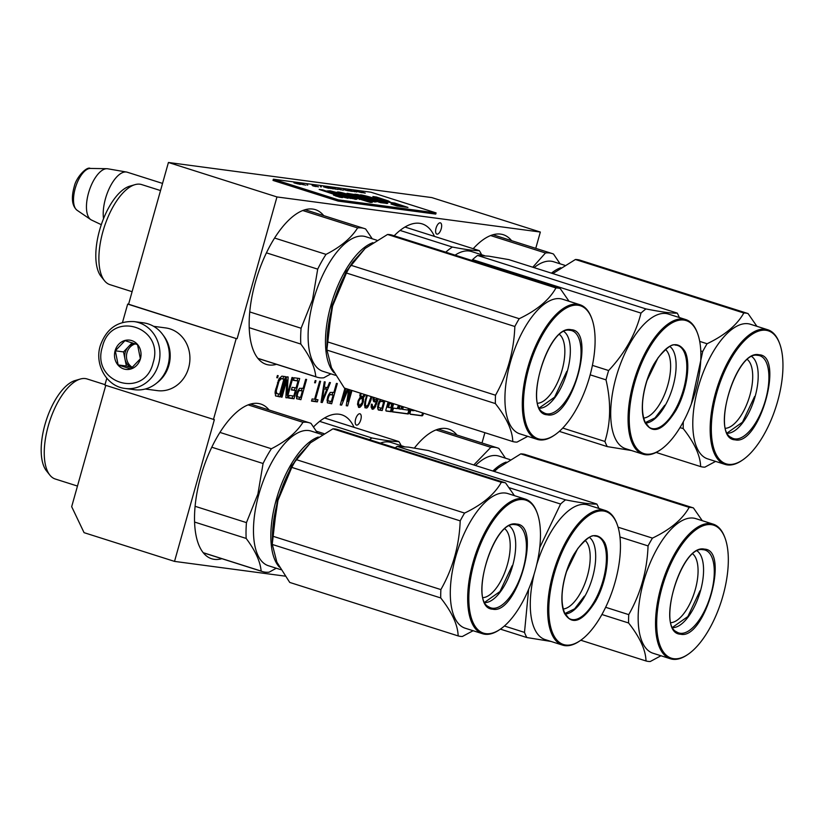 <?xml version="1.0" encoding="UTF-8"?>
<svg xmlns="http://www.w3.org/2000/svg" width="824" height="824" viewBox="0 0 824 824"><rect width="100%" height="100%" fill="white"/><g stroke="black" fill="none" stroke-linecap="round" stroke-linejoin="round"><path stroke-width="1.24" d="M106.811 378.257L104.895 385.076L214.364 419.663L174.523 561.391L84.069 532.664L71.678 506.678L105.781 385.354M168.426 162.483L276.967 196.946L540.338 232.049L431.797 197.585L168.426 162.483L128.585 304.211L127.669 304.087L122.498 322.452M127.669 304.087L236.2 338.551L213.437 419.54M236.2 338.551L128.585 304.211M276.967 196.946L237.127 338.674M540.338 232.049L535.755 248.343M481.999 442.993L484.893 432.693M511.591 240.67A81.164 35.329 107.6 0 0 503.248 234.696A81.164 35.329 107.6 0 0 500.59 234.109A81.164 35.329 107.6 0 0 473.213 248.704M434.475 236.406A81.164 35.329 107.6 0 0 422.207 223.901A81.164 35.329 107.6 0 0 419.55 223.304A81.164 35.329 107.6 0 0 394.16 235.788M323.729 215.631A81.164 35.329 107.6 0 0 315.386 209.657A81.164 35.329 107.6 0 0 312.729 209.069A81.164 35.329 107.6 0 0 256.233 279.305A81.164 35.329 107.6 0 0 266.255 364.373A81.164 35.329 107.6 0 0 268.902 364.97A81.164 35.329 107.6 0 0 276.514 364.321M456.959 435.041A81.164 35.329 107.6 0 0 448.606 429.067A81.164 35.329 107.6 0 0 445.959 428.48A81.164 35.329 107.6 0 0 414.431 448.009M354.062 427.337A81.164 35.329 107.6 0 0 341.785 414.833A81.164 35.329 107.6 0 0 339.127 414.235A81.164 35.329 107.6 0 0 313.542 426.925M269.098 410.002A81.164 35.329 107.6 0 0 260.745 404.028A81.164 35.329 107.6 0 0 258.097 403.441A81.164 35.329 107.6 0 0 201.592 473.676A81.164 35.329 107.6 0 0 211.613 558.744A81.164 35.329 107.6 0 0 214.271 559.341A81.164 35.329 107.6 0 0 221.883 558.682M441.211 228.835A5.902 2.565 107.6 0 0 440.418 222.871A5.902 2.565 107.6 0 0 436.051 228.155A5.902 2.565 107.6 0 0 436.844 234.119A5.902 2.565 107.6 0 0 441.211 228.835M360.788 419.776A5.902 2.565 107.6 0 0 359.995 413.803A5.902 2.565 107.6 0 0 355.638 419.086A5.902 2.565 107.6 0 0 356.421 425.06A5.902 2.565 107.6 0 0 360.788 419.776M388.341 402.03A2.348 1.02 107.6 0 0 387.682 403.461L385.993 409.446A1.586 0.69 107.6 0 0 386.209 411.052A1.586 0.69 107.6 0 0 386.26 411.063L391.39 411.753L393.645 403.719M401.731 406.284L400.938 409.126L399.228 408.9L400.103 405.769M408.58 408.457L407.777 410.033L402.648 409.353L403.369 406.798M417.737 411.361L416.656 411.022M411.114 409.26L410.156 412.669A1.586 0.69 107.6 0 0 410.373 414.276A1.586 0.69 107.6 0 0 410.424 414.287L422.032 415.832A1.586 0.69 107.6 0 0 423.165 414.4L423.495 413.195M398.497 405.253L397.189 408.622L393.46 408.127L392.399 411.887L408.055 413.978A1.586 0.69 107.6 0 0 409.188 412.536L410.187 408.972M395.674 404.357L396.581 404.646M380.482 399.537L378.34 403.307L377.629 408.127L378.525 410.033L382.212 410.527L380.4 409.95L380.915 408.117M384.911 400.938L382.212 410.527M373.159 397.209L373.076 399.928L374.127 401.854L375.785 401.628L377.186 400.021L374.178 406.778L372.675 407.025L372.17 404.275L371.397 404.172L371.171 407.272L372.221 409.198L374.858 407.756L378.319 398.847M366.659 395.149L364.641 403.266L364.96 407.777L366.814 408.024L367.937 406.84L370.831 400.516L370.089 400.279M371.882 396.797L370.831 400.516M331.65 403.791L337.335 383.541L336.419 383.418L333.875 392.461L330.218 392.42L327.777 396.571L327.313 402.761L331.65 403.791L329.837 403.214L330.352 401.381M324.275 381.8L321.041 402.369L322.266 402.534L330.424 382.614L329.497 382.501L327.427 387.579L324.357 387.177L325.192 381.924L324.275 381.8M312.121 398.95L311.513 401.103L317.353 401.885L317.961 399.733L315.499 399.403L320.588 381.306L319.661 381.182L314.572 399.279L312.121 398.95M360.17 393.079L360.253 397.322L358.203 400.629L357.544 404.11L358.697 407.396L360.201 407.149L362.158 404.728L363.436 401.319L363.322 397.734L365.341 394.727M347.357 389.01L342.382 400.752L345.822 388.526M351.096 390.205L347.924 401.484L349.603 389.731M348.707 389.443L346.245 405.738L347.625 405.923L351.972 390.483M344.947 388.248L340.25 404.934L341.641 405.12L348.212 389.288M315.973 380.688L315.201 380.595L314.603 382.748L315.365 382.851L315.973 380.688M297.031 392.471L296.568 398.662L300.904 399.692L306.6 379.442L305.673 379.318L303.129 388.372L299.473 388.331L297.031 392.471M294.147 377.783L293.426 380.369L298.031 380.987L296.094 387.877L292.098 387.342L291.377 389.927L295.373 390.463L293.797 396.066L289.183 395.448L288.462 398.033L293.993 398.764L299.678 378.525L294.147 377.783M292.922 377.619L291.995 377.495L287.03 395.159L288.153 376.98L286.773 376.805L281.077 397.044L282.004 397.168L286.845 379.936L285.846 397.683L287.226 397.868L292.922 377.619M275.515 395.86L279.851 396.88L285.537 376.64L281.849 376.146L279.006 378.896L275.185 391.349L275.515 395.86M278.162 375.651L277.4 375.548L276.792 377.701L277.554 377.804L278.162 375.651M174.523 561.391L285.083 576.13M391.39 411.753L390.483 411.464L392.739 403.43M385.993 410.867L390.483 411.464M399.228 408.9L398.322 408.611L399.207 405.48M402.648 409.353L401.741 409.065L402.462 406.51M416.604 411.217L415.76 410.733M410.167 414.091L421.126 415.543A1.586 0.69 107.6 0 0 422.259 414.112L422.599 412.906M392.44 411.722L407.149 413.689A1.586 0.69 107.6 0 0 408.282 412.247L409.281 408.683M382.779 401.494L383.098 400.361M378.041 409.641L380.4 409.95M372.118 405.604L371.222 405.326M372.335 406.531L371.181 406.16M372.675 407.025L371.181 406.551M377.186 400.021L375.95 399.63M375.785 401.628L373.972 401.051L375.116 399.753M373.457 401.247L373.972 401.051M374.899 401.958L373.849 401.618M377.722 400.989L376.98 400.752M376.712 403.987L375.95 403.739M375.806 406.098L374.961 405.83M374.858 407.756L373.107 407.077M373.725 408.951L371.912 408.374L373.045 407.19M372.839 409.281L371.995 409.013M370.079 402.648L369.348 402.421M369.554 403.925L368.709 403.657M368.761 405.604L367.762 405.284M367.937 406.84L366.216 406.129M366.814 408.024L365.001 407.458L366.134 406.263M332.216 394.758L332.896 392.337M327.478 402.895L329.837 403.214M324.357 387.177L323.471 386.889M325.779 388.969L326.397 387.445M322.266 402.534L321.072 402.153M315.499 399.403L314.624 399.125M317.353 401.885L315.541 401.309L316.056 399.475M311.606 400.783L315.541 401.309M363.322 397.734L361.52 397.158L362.024 396.663M363.508 398.198L361.52 397.158M361.757 398.394L361.705 397.632M363.611 399.558L362.385 399.166M363.436 401.319L362.57 401.051M363.065 402.617L362.333 402.38M362.158 404.728L361.118 404.399M361.334 405.954L359.594 405.274M360.201 407.149L358.389 406.572L359.522 405.377M359.316 407.478L358.471 407.211M364.733 396.128L363.683 395.798M363.755 397.343L361.942 396.766M342.382 400.752L341.486 400.567M347.924 401.484L346.935 401.175M347.625 405.923L346.286 405.49M341.641 405.12L340.322 404.697M315.365 382.851L314.634 382.614M300.904 399.692L299.102 399.115L299.617 397.281M301.471 390.658L302.161 388.238M296.733 398.806L299.102 399.115M293.993 398.764L292.18 398.198L292.819 395.932M294.436 390.164L295.116 387.743M297.103 380.688L297.783 378.267M288.544 397.714L292.18 398.198M295.373 390.463L291.459 389.608M298.031 380.987L293.509 380.049M287.226 397.868L285.856 397.436M286.845 379.936L285.969 379.658M282.004 397.168L281.128 396.89M286.144 379.72L286.196 378.855M287.03 395.159L286.01 394.83M279.851 396.88L278.038 396.313L278.677 394.047M282.962 378.803L283.641 376.383M275.679 395.994L278.038 396.313M277.554 377.804L276.823 377.577M412.793 410.692L411.907 410.424L411.846 409.497M388.485 403.399L391.791 404.007L390.741 407.767L388.681 407.489L387.641 406.397L388.485 403.399L391.791 404.007M388.629 407.478L387.743 407.2M379.503 400.897L383.706 401.793L381.893 408.251L377.629 407.437M371.119 396.56L367.968 405.058L366.371 406.181L364.496 405.552M328.941 394.15L333.143 395.046L331.33 401.515L327.066 400.691M323.224 388.475L326.788 389.288L322.143 400.732L321.339 400.474M359.758 397.817L362.344 398.94L362.303 402.514L359.913 405.326L357.585 404.697M298.206 390.061L302.408 390.947L300.595 397.415L296.331 396.602M276.885 393.81L276.236 391.039L279.017 381.131L281.128 378.731L283.889 379.102L279.655 394.181L275.02 393.172M279.491 378.175L283.889 379.102M412.742 409.775L412.814 410.702L415.008 410.496M412.814 410.702L411.907 410.424M389.392 403.688L388.65 407.489M378.978 407.859L377.639 407.056M378.638 407.365L377.67 406.181M378.566 406.469L378.783 405.151L377.897 404.872M378.783 405.151L379.143 403.863L378.267 403.585M379.143 403.863L379.658 402.586L378.752 402.297M379.658 402.586L380.204 401.772L379.195 401.442M380.204 401.772L380.791 401.401L379.462 400.979M380.791 401.401L383.706 401.793M377.073 398.456L375.651 399.825L373.025 399.187M374.58 399.681L372.994 398.785M374.24 399.187L373.056 397.961M374.024 398.26L373.962 397.467M366.371 406.181L364.476 405.253M365.722 405.645L364.527 404.409M365.506 404.728L365.619 402.061L364.877 401.824M365.619 402.061L366.186 399.455L365.454 399.218M366.309 396.21L367.041 396.437L366.186 399.455M367.041 396.437L367.401 395.376M328.405 401.123L327.077 400.31M328.065 400.629L328.003 399.722L327.107 399.444M328.003 399.722L328.209 398.414L327.334 398.136M328.209 398.414L328.58 397.117L327.695 396.838M328.58 397.117L329.095 395.85L328.189 395.561M329.095 395.85L329.641 395.026L328.632 394.706M329.641 395.026L330.228 394.655L328.9 394.233M330.228 394.655L333.143 395.046M322.143 400.732L324.028 388.918L323.193 388.65M324.028 388.918L326.788 389.288M364.558 394.48L362.333 396.704L359.923 396.056M361.726 396.622L359.851 395.674M361.231 396.107L359.892 394.861M360.861 395.17L360.881 393.378L360.15 393.151M359.305 405.243L358.553 403.348L357.688 403.08M358.811 404.728L357.565 404.327M358.553 403.348L358.615 402.019L357.884 401.782M358.615 402.019L358.852 401.154L358.121 400.928M358.852 401.154L359.522 399.908L358.677 399.64M359.522 399.908L360.5 398.692L359.398 398.342M360.5 398.692L361.242 398.342L359.717 397.868M361.242 398.342L361.849 398.425M297.67 397.024L296.331 396.22M297.33 396.529L297.268 395.633L296.372 395.345M297.268 395.633L297.474 394.315L296.599 394.037M297.474 394.315L297.835 393.027L296.959 392.749M297.835 393.027L298.35 391.75L297.443 391.462M298.35 391.75L298.906 390.937L297.886 390.607M298.906 390.937L299.483 390.566L298.154 390.143M299.483 390.566L302.408 390.947M276.39 393.295L275.041 392.863M276.174 392.368L275.123 392.039M276.236 391.039L275.309 390.751M276.565 389.299L275.679 389.021M278.378 382.83L277.513 382.552M279.017 381.131L278.121 380.843M279.686 379.874L278.697 379.565M280.387 379.081L279.151 378.679M281.128 378.731L279.47 378.206M106.914 168.704A26.924 11.721 107.6 0 0 89.105 191.065A26.924 11.721 107.6 0 0 90.743 219.596L77.044 210.244A22.114 9.62 -72.4 0 1 75.695 186.801A22.114 9.62 -72.4 0 1 90.321 168.436L106.914 168.704A26.924 11.721 107.6 0 1 107.542 168.755A26.924 11.721 -72.4 0 1 107.748 168.786L126.556 172.041A29.52 12.844 -72.4 0 0 126.33 172.01A29.52 12.844 107.6 0 0 109.654 187.615A29.52 12.844 107.6 0 0 103.536 218.659M126.556 172.041A29.52 12.844 -72.4 0 1 127.298 172.226L162.534 183.412M90.743 219.596A26.924 11.721 107.6 0 0 91.474 220.018L101.311 224.684M125.155 388.454L134.549 389.711A33.733 30.282 -82.4 0 0 167.952 365.465A33.733 30.282 -82.4 0 0 143.458 322.843L134.065 321.587C117.482 320.804 106.193 328.889 100.229 345.833C94.307 364.713 106.862 386.611 125.155 388.454A33.733 30.282 -82.4 0 0 158.558 364.218A33.733 30.282 -82.4 0 0 134.065 321.587M153.099 362.817C164.944 326.747 111.158 309.669 102.444 346.729C90.599 382.799 144.385 399.887 153.099 362.817M140.43 358.801A14.76 13.246 -82.4 0 0 131.758 340.6A14.76 13.246 -82.4 0 0 115.103 350.756A14.76 13.246 -82.4 0 0 123.785 368.946A14.76 13.246 -82.4 0 0 140.43 358.801M140.368 358.77L137.515 344.628L124.98 340.642L115.298 350.808L118.151 364.939L130.686 368.925L140.368 358.77M115.298 350.808L123.528 351.899L126.381 366.041L132.087 367.854M132.211 342.784L123.528 351.899M118.151 364.939L126.381 366.041M134.291 343.464A12.648 11.351 -82.4 0 0 128.369 346.822A12.648 11.351 -82.4 0 0 125.207 352.435A12.648 11.351 -82.4 0 0 124.949 358.965A12.648 11.351 -82.4 0 0 132.097 367.834M132.561 367.463A12.648 11.351 -82.4 0 1 126.989 352.672A12.648 11.351 97.6 0 1 135.435 343.855M156.962 382.841A31.621 28.387 -82.4 0 0 168.899 365.259A31.621 28.387 -82.4 0 0 163.296 335.337M145.271 389.01L157.291 390.617A31.621 28.387 -82.4 0 0 188.614 367.885A31.621 28.387 -82.4 0 0 165.655 327.921L153.625 326.325M498.407 467.785L494.163 471.431M506.163 462.079A70.627 30.735 107.6 0 0 492.886 471.019M435.989 429.932L490.826 447.339L473.8 464.963M505.452 458.185L498.86 448.411A78.002 33.949 107.6 0 0 497.542 447.926A78.002 33.949 107.6 0 0 490.826 447.339M510.056 459.648L498.963 456.115A70.627 30.735 107.6 0 0 475.52 465.509M580.776 640.238L646.006 660.961A80.113 34.866 107.6 0 0 648.086 661.384A80.113 34.866 -72.4 0 0 650.249 661.518L660.961 655.76M494.318 471.483L498.232 467.929L520.768 453.88A80.113 34.866 -72.4 0 1 522.931 454.024A80.113 34.866 -72.4 0 1 525.012 454.446L693.417 507.924L702.275 520.686M692.912 554.047A36.586 15.924 -72.4 0 1 694.467 592.301A36.586 15.924 -72.4 0 1 671.127 622.656M697.32 551.071A40.592 17.665 -72.4 0 1 699.566 593.929A40.592 17.665 -72.4 0 1 673.002 627.63M680.542 634.212C654.853 633.522 680.243 543.191 704.458 549.144C730.157 549.845 704.767 640.176 680.542 634.212M711.339 524.661A69.782 30.375 -72.4 0 1 724.986 537.907A69.782 30.375 -72.4 0 1 721.443 600.871A69.782 30.375 -72.4 0 1 688.009 654.349A69.782 30.375 -72.4 0 1 673.661 658.695A69.782 30.375 107.6 0 1 662.022 587.615A69.782 30.375 107.6 0 1 711.339 524.661M618.093 527.206L652.454 538.113A80.113 34.866 107.6 0 0 648.055 545.91C647.139 570.569 640.701 593.476 628.743 614.632A80.113 34.866 107.6 0 0 628.599 622.985C639.918 637.395 645.717 650.054 646.006 660.961M520.768 453.88L689.173 507.368C682.447 519.367 670.211 529.616 652.454 538.113M619.978 536.99L648.055 545.91M605.64 607.288L628.743 614.632M601.901 614.508L628.599 622.985M693.417 507.924A80.113 34.866 -72.4 0 0 691.336 507.502A80.113 34.866 107.6 0 0 689.173 507.368M713.151 524.136A70.627 30.735 -72.4 0 0 710.844 523.621A70.627 30.735 107.6 0 0 661.682 584.741A70.627 30.735 107.6 0 0 670.406 658.757L653.041 653.247A70.627 30.735 107.6 0 1 644.317 579.221A70.627 30.735 107.6 0 1 693.478 518.111A70.627 30.735 -72.4 0 1 695.786 518.626L713.151 524.136A70.627 30.735 -72.4 0 1 724.656 537.021L724.986 537.907M670.406 658.757A70.627 30.735 107.6 0 0 672.714 659.282A70.627 30.735 -72.4 0 0 687.226 654.874L688.009 654.349M699.988 590.818L687.844 616.568L672.775 627.177M324.543 417.974L398.847 441.561C394.037 441.685 385.076 440.49 371.974 437.987A78.002 33.949 107.6 0 0 369.512 439.686M401.175 445.66A78.002 33.949 107.6 0 0 398.847 441.561M404.224 446.639L391.091 442.467A70.627 30.735 107.6 0 0 380.338 443.127M316.426 431.24L323.894 433.609M319.64 421.363L371.974 437.987M504.391 626.003L524.497 632.389A80.113 34.866 107.6 0 0 525.609 635.088A80.113 34.866 -72.4 0 0 526.855 637.539L551.04 641.453M563.245 608.998A36.586 15.924 -72.4 0 0 584.989 583.238A36.586 15.924 -72.4 0 0 587.965 544.468A36.586 15.924 107.6 0 0 585.04 540.389M565.13 613.973A40.592 17.665 -72.4 0 0 589.654 586.029A40.592 17.665 -72.4 0 0 593.208 542.346A40.592 17.665 107.6 0 0 589.448 537.413M564.605 613.571C558.569 601.499 562.998 573.205 573.844 554.542C586.647 534.333 596.916 530.306 604.651 542.48C610.687 554.542 606.258 582.836 595.412 601.51C582.609 621.718 572.33 625.735 564.605 613.571M616.177 522.014A69.782 30.375 -72.4 0 1 617.104 524.249A69.782 30.375 -72.4 0 1 613.571 587.213A69.782 30.375 -72.4 0 1 580.127 640.691A69.782 30.375 -72.4 0 1 553.069 634.027A69.782 30.375 107.6 0 1 567.643 540.997A69.782 30.375 107.6 0 1 616.177 522.014M598.894 508.459A80.113 34.866 -72.4 0 0 598.059 506.492A80.113 34.866 107.6 0 0 596.813 504.031L428.408 450.553L408.601 447.144L397.147 446.381A80.113 34.866 107.6 0 0 395.252 447.854M397.147 446.381L565.563 499.859A80.113 34.866 107.6 0 0 560.577 504.041L539.71 547.661M596.813 504.031C591.91 504.391 581.497 503.001 565.563 499.859M509.15 487.705L560.577 504.041M528.637 589.284L524.497 632.389M580.127 640.691L579.354 641.216A70.627 30.735 -72.4 0 1 562.524 645.11L545.158 639.589A70.627 30.735 -72.4 0 1 534.601 628.959A70.627 30.735 107.6 0 1 534.189 573.875M500.395 629.134L526.855 637.539M617.104 524.249L616.774 523.364A70.627 30.735 -72.4 0 0 615.837 521.108A70.627 30.735 107.6 0 0 605.279 510.478L587.914 504.968A70.627 30.735 107.6 0 0 536.609 565.006M605.279 510.478A70.627 30.735 107.6 0 0 560.073 553.81A70.627 30.735 107.6 0 0 551.967 634.48A70.627 30.735 -72.4 0 0 562.524 645.11M584.329 596.164L574.627 608.843L564.893 613.519M310.545 442.746L291.572 465.828L277.338 500.075L272.311 543.593M318.301 437.039A70.627 30.735 107.6 0 0 276.246 499.797A70.627 30.735 107.6 0 0 279.387 567.097M77.466 486.057L55.311 479.022A52.499 22.845 -72.4 0 1 49.862 475.108A52.499 22.845 -72.4 0 1 48.266 425.936A52.499 22.845 107.6 0 1 80.381 379.019A52.499 22.845 107.6 0 1 87.087 378.958L105.019 384.654M49.862 475.108L46.453 470.834A49.327 21.465 -72.4 0 1 44.949 424.628A49.327 21.465 107.6 0 1 75.118 380.544L80.381 379.019M248.127 404.883L302.964 422.3C296.589 432.435 286.062 441.252 271.384 448.75A78.002 33.949 107.6 0 0 263.072 463.51L257.902 494.05L246.458 522.612L195.092 506.297M317.59 433.136L310.998 423.371A78.002 33.949 107.6 0 0 309.68 422.887A78.002 33.949 107.6 0 0 302.964 422.3M322.194 434.598L311.101 431.076A70.627 30.735 107.6 0 0 258.88 494.276A70.627 30.735 -72.4 0 0 268.356 565.707L280.881 569.683M211.799 447.226L263.072 463.51M276.277 568.22L269.18 572.155A78.002 33.949 -72.4 0 1 262.465 571.578A78.002 33.949 -72.4 0 1 261.146 571.084L203.188 552.677M194.567 522.045L246.17 538.433C255.316 550.638 260.302 561.515 261.146 571.084M246.17 538.433A78.002 33.949 -72.4 0 1 246.458 522.612M219.946 432.415L271.384 448.75M297.546 457.351L296.228 459.339A71.678 31.199 107.6 0 0 277.956 500.426L272.476 536.105A80.113 34.866 107.6 0 0 272.363 538.834A80.113 34.866 107.6 0 0 272.322 544.468L276.854 562.123L289.739 582.434L458.144 635.912A80.113 34.866 107.6 0 0 460.225 636.344A80.113 34.866 -72.4 0 0 462.388 636.478L473.1 630.721M272.363 538.834L272.507 534.045A71.678 31.199 107.6 0 1 277.956 500.426L291.789 467.393A80.113 34.866 107.6 0 1 296.187 459.596L298.072 456.548L310.37 442.89L332.906 428.841A80.113 34.866 -72.4 0 1 335.069 428.985A80.113 34.866 -72.4 0 1 337.15 429.407L505.555 482.885L514.413 495.646M505.05 529.008A36.586 15.924 -72.4 0 1 506.606 567.262A36.586 15.924 -72.4 0 1 483.266 597.616M509.459 526.031A40.592 17.665 -72.4 0 1 511.704 568.89A40.592 17.665 -72.4 0 1 485.14 602.591M492.68 609.173C466.992 608.483 492.381 518.152 516.596 524.105C542.295 524.806 516.906 615.126 492.68 609.173M523.477 499.622A69.782 30.375 -72.4 0 1 537.124 512.868A69.782 30.375 -72.4 0 1 533.591 575.832A69.782 30.375 -72.4 0 1 500.147 629.299A69.782 30.375 -72.4 0 1 485.799 633.656A69.782 30.375 107.6 0 1 474.161 562.576A69.782 30.375 107.6 0 1 523.477 499.622M296.187 459.596L464.592 513.074A80.113 34.866 107.6 0 0 460.194 520.871C459.277 545.529 452.839 568.436 440.881 589.593A80.113 34.866 107.6 0 0 440.737 597.946C452.057 612.356 457.856 625.014 458.144 635.912M332.906 428.841L501.311 482.318C494.585 494.328 482.349 504.576 464.592 513.074M291.789 467.393L460.194 520.871M272.476 536.105L440.881 589.593M272.322 544.468L440.737 597.946M505.555 482.885A80.113 34.866 -72.4 0 0 503.474 482.462A80.113 34.866 107.6 0 0 501.311 482.318M525.29 499.097A70.627 30.735 -72.4 0 0 522.982 498.582A70.627 30.735 107.6 0 0 473.821 559.702A70.627 30.735 107.6 0 0 482.545 633.718L465.179 628.207A70.627 30.735 107.6 0 1 456.455 554.181A70.627 30.735 107.6 0 1 505.617 493.071A70.627 30.735 -72.4 0 1 507.924 493.586L525.29 499.097A70.627 30.735 -72.4 0 1 536.795 511.982L537.124 512.868M482.545 633.718A70.627 30.735 107.6 0 0 484.852 634.233A70.627 30.735 -72.4 0 0 499.365 629.835L500.147 629.299M512.126 565.779L499.983 591.529L484.914 602.138M560.804 267.707A70.627 30.735 107.6 0 0 551.452 273.146M490.62 235.561L545.467 252.978L532.768 267.223M560.093 263.814L553.491 254.039A78.002 33.949 107.6 0 0 552.183 253.555A78.002 33.949 107.6 0 0 545.467 252.978M564.697 265.276L553.604 261.754A70.627 30.735 107.6 0 0 534.076 267.635M656.11 452.448L700.637 466.59A80.113 34.866 107.6 0 0 702.717 467.012A80.113 34.866 -72.4 0 0 704.881 467.157L715.592 461.389M552.863 273.558A71.678 31.199 107.6 0 0 552.832 273.589L575.409 259.508A80.113 34.866 -72.4 0 1 577.562 259.653A80.113 34.866 -72.4 0 1 579.653 260.075L748.058 313.563L756.906 326.314M747.543 359.676A36.586 15.924 -72.4 0 1 749.109 397.93A36.586 15.924 -72.4 0 1 725.759 428.284M751.952 356.699A40.592 17.665 -72.4 0 1 754.207 399.558A40.592 17.665 -72.4 0 1 727.644 433.259M735.183 439.841C709.485 439.151 734.874 348.82 759.089 354.773C784.788 355.474 759.398 445.805 735.183 439.841M765.97 330.29A69.782 30.375 -72.4 0 1 779.617 343.536A69.782 30.375 -72.4 0 1 776.084 406.5A69.782 30.375 -72.4 0 1 742.64 459.977A69.782 30.375 -72.4 0 1 728.303 464.324A69.782 30.375 107.6 0 1 716.653 393.244A69.782 30.375 107.6 0 1 765.97 330.29M699.72 341.404L707.085 343.742A80.113 34.866 107.6 0 0 702.697 351.539L691.336 403.966M575.409 259.508L743.814 312.996C737.089 324.996 724.842 335.244 707.085 343.742M700.771 350.931L702.697 351.539M683.312 421.785A80.113 34.866 107.6 0 0 683.23 428.614C694.55 443.024 700.349 455.682 700.637 466.59M679.996 427.594L683.23 428.614M748.058 313.563A80.113 34.866 -72.4 0 0 745.977 313.13A80.113 34.866 107.6 0 0 743.814 312.996M767.793 329.765A70.627 30.735 -72.4 0 0 765.475 329.25A70.627 30.735 107.6 0 0 716.314 390.37A70.627 30.735 107.6 0 0 725.038 464.396L707.672 458.875A70.627 30.735 107.6 0 1 698.948 384.849A70.627 30.735 107.6 0 1 748.11 323.739A70.627 30.735 -72.4 0 1 750.427 324.254L767.793 329.765A70.627 30.735 -72.4 0 1 779.288 342.65L779.617 343.536M725.038 464.396A70.627 30.735 107.6 0 0 727.345 464.911A70.627 30.735 -72.4 0 0 741.868 460.503L742.64 459.977M754.63 396.447L742.476 422.197L727.407 432.806M404.965 227.033L479.269 250.63C474.459 250.754 465.498 249.559 452.386 247.046A78.002 33.949 107.6 0 0 445.794 252.185M481.597 254.729A78.002 33.949 107.6 0 0 479.269 250.63M484.646 255.698L471.513 251.526A70.627 30.735 107.6 0 0 455.095 255.141M400.062 230.432L452.386 247.046M562.74 428.068L604.919 441.458A80.113 34.866 107.6 0 0 606.031 444.146A80.113 34.866 -72.4 0 0 607.278 446.608L631.452 450.522M643.668 418.067A36.586 15.924 -72.4 0 0 665.411 392.306A36.586 15.924 -72.4 0 0 668.388 353.537A36.586 15.924 107.6 0 0 665.452 349.458M645.553 423.042A40.592 17.665 -72.4 0 0 670.077 395.087A40.592 17.665 -72.4 0 0 673.63 351.405A40.592 17.665 107.6 0 0 669.861 346.482M645.017 422.63C638.991 410.568 643.42 382.274 654.266 363.6C667.069 343.392 677.338 339.375 685.074 351.549C691.109 363.611 686.67 391.905 675.835 410.579C663.021 430.787 652.752 434.804 645.017 422.63M696.599 331.083A69.782 30.375 -72.4 0 1 697.526 333.308A69.782 30.375 -72.4 0 1 693.993 396.282A69.782 30.375 -72.4 0 1 660.549 449.75A69.782 30.375 -72.4 0 1 633.491 443.096A69.782 30.375 107.6 0 1 648.066 350.066A69.782 30.375 107.6 0 1 696.599 331.083M679.316 317.518A80.113 34.866 -72.4 0 0 678.482 315.551A80.113 34.866 107.6 0 0 677.235 313.099L508.83 259.612L489.023 256.202L477.57 255.45A80.113 34.866 107.6 0 0 472.585 259.622L640.99 313.099C635.726 333.998 624.942 353.146 608.637 370.532A80.113 34.866 107.6 0 0 606.011 379.864C611.171 402.143 610.8 422.671 604.919 441.458M471.822 260.456L472.585 259.622M477.57 255.45L645.975 308.928A80.113 34.866 107.6 0 0 640.99 313.099M677.235 313.099C672.332 313.46 661.909 312.069 645.975 308.928M592.415 365.382L608.637 370.532M590.169 374.827L606.011 379.864M642.947 454.168L625.581 448.658A70.627 30.735 -72.4 0 1 615.023 438.028A70.627 30.735 107.6 0 1 623.119 357.358A70.627 30.735 107.6 0 1 668.336 314.037L685.702 319.547A70.627 30.735 107.6 0 0 640.485 362.879A70.627 30.735 107.6 0 0 632.389 443.539A70.627 30.735 -72.4 0 0 642.947 454.168A70.627 30.735 -72.4 0 0 659.777 450.285L660.549 449.75M559.321 431.374L607.278 446.608M697.526 333.308L697.197 332.433A70.627 30.735 -72.4 0 0 696.259 330.177A70.627 30.735 107.6 0 0 685.702 319.547M664.752 405.233L655.039 417.912L645.316 422.588M365.187 248.374L346.204 271.457L331.969 305.704L326.953 349.232M372.942 242.668A70.627 30.735 107.6 0 0 330.877 305.426A70.627 30.735 107.6 0 0 334.029 372.726M132.097 291.696L109.942 284.651A52.499 22.845 -72.4 0 1 104.504 280.737A52.499 22.845 -72.4 0 1 102.907 231.565A52.499 22.845 107.6 0 1 135.012 184.648A52.499 22.845 107.6 0 1 141.728 184.597L160.525 190.56M104.504 280.737L101.084 276.462A49.327 21.465 -72.4 0 1 99.58 230.257A49.327 21.465 107.6 0 1 129.759 186.173L135.012 184.648M302.758 210.522L357.606 227.929C351.22 238.064 340.693 246.881 326.016 254.379A78.002 33.949 107.6 0 0 317.704 269.139L312.533 299.678L301.09 328.24L249.724 311.925M372.232 238.775L365.64 229A78.002 33.949 107.6 0 0 364.321 228.516A78.002 33.949 107.6 0 0 357.606 227.929M376.836 240.237L365.743 236.704A70.627 30.735 107.6 0 0 313.511 299.905A70.627 30.735 -72.4 0 0 322.987 371.336L335.523 375.311M266.43 252.855L317.704 269.139M330.908 373.849L323.811 377.783A78.002 33.949 -72.4 0 1 317.096 377.207A78.002 33.949 -72.4 0 1 315.777 376.712L257.83 358.316M249.198 327.674L300.812 344.061C309.948 356.267 314.943 367.144 315.777 376.712M300.812 344.061A78.002 33.949 -72.4 0 1 301.09 328.24M274.588 238.043L326.016 254.379M352.188 262.98L350.869 264.968A71.678 31.199 107.6 0 0 332.587 306.054L327.107 341.744A80.113 34.866 107.6 0 0 326.994 344.463A80.113 34.866 107.6 0 0 326.963 350.097L331.485 367.751L344.37 388.063L512.775 441.551A80.113 34.866 107.6 0 0 514.856 441.973A80.113 34.866 -72.4 0 0 517.019 442.107L527.731 436.349M326.994 344.463L327.149 339.673A71.678 31.199 107.6 0 1 332.587 306.054L346.43 273.022A80.113 34.866 107.6 0 1 350.818 265.225L352.703 262.176L365.001 248.518L387.548 234.469A80.113 34.866 -72.4 0 1 389.701 234.613A80.113 34.866 -72.4 0 1 391.791 235.036L560.196 288.513L569.044 301.275M559.681 334.637A36.586 15.924 -72.4 0 1 561.247 372.891A36.586 15.924 -72.4 0 1 537.897 403.245M564.09 331.66A40.592 17.665 -72.4 0 1 566.346 374.518A40.592 17.665 -72.4 0 1 539.782 408.22M547.321 414.802C521.623 414.112 547.012 323.781 571.228 329.734C596.926 330.434 571.537 420.765 547.321 414.802M578.108 305.251A69.782 30.375 -72.4 0 1 591.756 318.497A69.782 30.375 -72.4 0 1 588.223 381.461A69.782 30.375 -72.4 0 1 554.779 434.938A69.782 30.375 -72.4 0 1 540.441 439.285A69.782 30.375 107.6 0 1 528.792 368.204A69.782 30.375 107.6 0 1 578.108 305.251M350.818 265.225L519.223 318.703A80.113 34.866 107.6 0 0 514.835 326.5C513.908 351.158 507.471 374.065 495.512 395.221A80.113 34.866 107.6 0 0 495.368 403.575C506.688 417.984 512.487 430.643 512.775 441.551M387.548 234.469L555.953 287.957C549.227 299.957 536.98 310.205 519.223 318.703M346.43 273.022L514.835 326.5M327.107 341.744L495.512 395.221M326.963 350.097L495.368 403.575M560.196 288.513A80.113 34.866 -72.4 0 0 558.116 288.091A80.113 34.866 107.6 0 0 555.953 287.957M579.931 304.726A70.627 30.735 -72.4 0 0 577.614 304.211A70.627 30.735 107.6 0 0 528.452 365.331A70.627 30.735 107.6 0 0 537.176 439.347L519.81 433.836A70.627 30.735 107.6 0 1 511.086 359.81A70.627 30.735 107.6 0 1 560.248 298.7A70.627 30.735 -72.4 0 1 562.565 299.215L579.931 304.726A70.627 30.735 -72.4 0 1 591.426 317.611L591.756 318.497M537.176 439.347A70.627 30.735 107.6 0 0 539.483 439.872A70.627 30.735 -72.4 0 0 554.006 435.463L554.779 434.938M566.768 371.408L554.614 397.158L539.545 407.767M293.952 182.722L298.041 183.948L293.931 182.825M361.664 191.971L365.279 193.125L361.643 192.043M362.313 192.734L358.316 191.528L362.313 192.734M361.417 192.61L356.256 191.25L361.417 192.61M356.782 191.992L353.681 190.911L356.308 191.91M354.856 191.734L349.304 190.323L354.856 191.734M343.639 189.572L348.418 190.88L343.629 189.623M337.809 188.892L343.268 190.19L337.809 188.892M338.056 189.499L332.896 188.14L338.056 189.499M330.486 187.862L335.996 189.221L330.486 187.862M327.396 187.45L332.906 188.809L327.396 187.45M321.329 186.842L320.433 186.718L321.319 186.914M305.56 185.163L301.553 183.968L305.56 185.163M297.711 183.464L300.111 184.03L297.701 183.505M299.442 184.051L301.048 184.339L299.431 184.082M349.582 190.962L352.404 191.405L347.759 190.117L349.582 190.962M323.626 186.904L328.786 188.263L323.626 186.904M301.141 184.02L303.603 184.803L301.131 184.071M313.614 185.668L318.455 186.842L313.666 185.596M312.111 185.369L316.117 186.574L312.111 185.369M307.754 185.029L306.858 184.916L307.733 185.101M296.413 183.278L300.029 184.422L296.393 183.33M330.661 193.238C336.656 195.216 337.603 195.824 333.504 195.082L339.261 197.09C343.042 197.863 343.68 197.708 341.188 196.648L347.955 198.254L322.812 189.922L319.166 189.438L330.661 193.238M336.027 196.225L336.254 195.422L333.504 195.082M342.66 197.523L341.188 196.648L340.971 197.43M326.871 190.962L341.198 194.279L338.231 194.289L348.48 197.925L356.844 199.305L341.136 193.63L330.146 190.828L326.871 190.962M374.56 201.942C377.866 201.962 373.983 200.52 362.89 197.606L353.465 195.03L359.686 196.153L355.834 194.722L347.048 193.29L369.677 200.15L363.188 199.346L351.178 195.37C342.691 192.682 338.036 191.601 337.191 192.105L370.326 202.426L372.273 202.364L368.616 201.149L376.207 201.911M353.218 195.803L353.445 194.989L359.686 196.153M358.718 195.401L380.667 202.694L387.682 203.446L377.897 199.532C370.326 196.751 355.072 193.135 361.839 195.824L357.894 194.588L354.876 194.186L358.718 195.401M360.253 194.969L361.695 196.37M385.951 201.88L391.009 202.55L388.475 200.984L376.517 197.029L372.87 196.545L384.818 200.5L379.895 199.841L385.951 201.88M407.983 207.452L394.717 203.054L391.07 202.57L398.136 204.918L390.957 203.961L397.024 205.99L407.983 207.452M273.352 179.199L338.479 199.882L436.092 212.901L370.965 192.219L273.352 179.199L273.012 180.415L338.139 201.097L338.479 199.882M353.681 190.911L356.833 191.91M298.669 183.597L299.38 183.968M322.812 189.922L322.627 190.581M341.126 196.874L335.698 195.072M340.951 195.082L339.22 194.938M355.422 199.367L350.561 197.554M344.885 195.679L341.126 194.516M332.7 192.219L328.529 191.436M368.678 200.078L368.452 200.881L359.501 199.006M363.188 199.346L362.962 200.15M355.834 194.722L355.69 195.257M353.445 195.02L348.428 194.083M369.677 200.15L369.451 200.953L368.452 200.881M362.89 197.606L362.725 198.182M374.673 201.952L369.657 200.242M368.616 201.149L368.441 201.798M359.542 198.862L359.377 199.449M342.31 193.609L340.868 193.269M377.897 199.532L377.711 200.191M365.197 196.617L361.818 195.896M386.394 203.528L380.739 201.365M384.818 200.5L384.056 201.241M376.517 197.029L376.331 197.688M388.475 200.984L388.248 201.798L384.777 200.644M389.041 202.292L388.248 201.798M403.513 206.855L398.095 205.063M394.717 203.054L394.531 203.713M398.136 204.918L397.91 205.722L395.118 205.351M338.139 201.097L435.752 214.106L436.092 212.901M365.011 197.461L365.207 196.596L370.213 198.512L370.038 199.14M378.741 202.045L378.927 201.396L370.213 198.512C363.538 196.163 364.136 196.081 372.026 198.285C379.854 200.747 382.161 201.777 378.927 201.396L381.018 201.592L380.801 202.405L379.679 202.364M364.507 192.95L362.014 192.414L364.486 193.022M354.907 191.518L353.733 191.209M345.194 190.004L347.852 190.746L345.184 190.056M340.93 189.778L338.355 188.995L340.909 189.829M334.832 188.624L337.49 189.365L334.822 188.675M333.658 188.809L331.083 188.027L333.638 188.861M330.568 188.397L327.993 187.615L330.558 188.449M299.39 183.917L298.113 183.701M298.092 183.587L298.649 183.628M325.573 187.388L328.23 188.13L325.552 187.439M315.345 186.399L312.852 185.863L315.324 186.461M345.647 195.731C350.942 197.461 351.797 197.987 348.202 197.307C343.484 195.834 342.64 195.309 345.647 195.731L343.999 195.793L343.773 196.596M350.437 198.481L350.663 197.678L348.058 197.812M423.165 414.4L422.259 414.112M422.032 415.832L421.126 415.543M409.188 412.536L408.282 412.247M408.055 413.978L407.149 413.689M412.711 409.909L411.804 409.621M388.547 406.685L387.641 406.397M703.696 549.763A43.476 18.921 -72.4 0 1 710.957 594.042A43.476 18.921 -72.4 0 1 680.233 633.265A43.476 18.921 -72.4 0 1 676.586 631.854C657.439 623.758 682.19 545.354 702.676 549.68A43.476 18.921 -72.4 0 1 703.696 549.763M603.745 542.965A43.476 18.921 -72.4 0 1 597.637 595.124A43.476 18.921 -72.4 0 1 568.704 618.196L564.646 612.984C560.608 602.911 561.237 589.119 566.531 571.609L577.665 548.66C586.255 538.628 591.962 534.426 594.804 536.022A43.476 18.921 -72.4 0 1 603.745 542.965M515.834 524.723A43.476 18.921 -72.4 0 1 523.096 569.003A43.476 18.921 -72.4 0 1 492.371 608.215A43.476 18.921 -72.4 0 1 488.725 606.814C469.577 598.718 494.328 520.315 514.815 524.641A43.476 18.921 -72.4 0 1 515.834 524.723M758.337 355.391A43.476 18.921 -72.4 0 1 765.589 399.671A43.476 18.921 -72.4 0 1 734.864 438.893A43.476 18.921 -72.4 0 1 731.218 437.482C712.07 429.386 736.821 350.983 757.308 355.309A43.476 18.921 -72.4 0 1 758.337 355.391M684.167 352.023A43.476 18.921 -72.4 0 1 678.059 404.193A43.476 18.921 -72.4 0 1 649.127 427.265L645.058 422.053C641.021 411.979 641.649 398.188 646.953 380.678L658.088 357.729C666.678 347.697 672.384 343.484 675.216 345.091A43.476 18.921 -72.4 0 1 684.167 352.023M570.476 330.352A43.476 18.921 -72.4 0 1 577.727 374.632A43.476 18.921 -72.4 0 1 547.002 413.854A43.476 18.921 -72.4 0 1 543.356 412.443C524.208 404.347 548.959 325.943 569.446 330.269A43.476 18.921 -72.4 0 1 570.476 330.352M351.178 195.37L350.993 196.019M77.044 210.244C71.966 205.845 71.049 197.873 74.304 186.337C76.179 177.356 86.891 166.077 90.321 168.436M497.542 447.926L438.347 429.129M309.68 422.887L250.486 404.09M262.465 571.578L203.27 552.78M552.183 253.555L492.979 234.758M364.321 228.516L305.117 209.718M317.096 377.207L257.902 358.409M332.021 193.146L332.247 192.342M340.971 195.082L341.198 194.279"/></g></svg>
